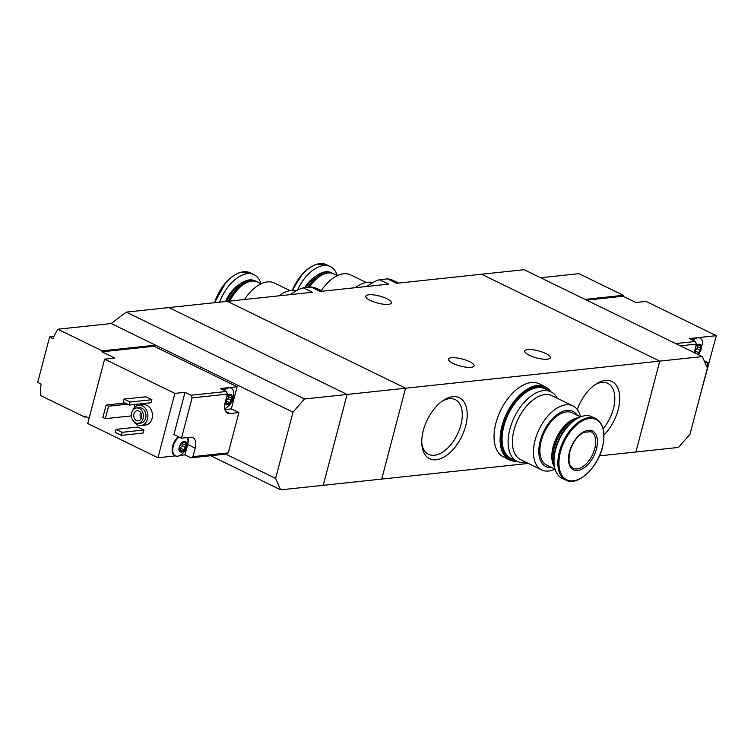 <?xml version="1.0" encoding="UTF-8"?>
<svg xmlns="http://www.w3.org/2000/svg" width="754" height="754" viewBox="0 0 754 754"><rect width="100%" height="100%" fill="white"/><g stroke="black" fill="none" stroke-linecap="round" stroke-linejoin="round"><path stroke-width="1.13" d="M322.316 291.214L316.906 288.575A49.255 27.804 116 0 0 311.185 287.01L320.262 291.43L388.63 284.145L379.554 279.715A49.255 27.804 116 0 0 366.915 286.454M311.185 287.01L303.297 287.849L312.373 292.269L168.877 307.566L347.085 394.455L323.249 485.303L280.667 489.846L275.634 478.422L225.757 454.106M303.297 287.849A49.255 27.804 116 0 0 290.648 294.588M398.574 283.08L393.173 280.45A49.255 27.804 116 0 0 387.443 278.876L396.519 283.297L524.124 269.696L702.332 356.576L707.375 367.999L689.995 434.247L678.506 447.433L635.924 451.976L659.759 361.119L481.552 274.239L659.759 361.119L702.332 356.576M452.749 396.689A33.911 19.142 116 0 0 443.559 400.242A33.911 19.142 116 0 0 421.863 444.737A33.911 19.142 116 0 0 443.258 457.471A33.911 19.142 116 0 0 466.698 420.996A33.911 19.142 116 0 0 452.749 396.689M603.982 434.964A33.911 19.142 116 0 0 619.722 399.252A33.911 19.142 116 0 0 605.274 380.431A33.911 19.142 116 0 0 596.084 383.984A33.911 19.142 116 0 0 577.272 409.545M599.468 455.859L635.924 451.976L659.759 361.119L405.558 388.216L227.34 301.336L405.558 388.216L347.085 394.455L323.249 485.303L381.722 479.073L405.558 388.216L381.722 479.073L528.356 463.437M387.443 278.876L379.554 279.715M529.299 355.285A13.233 3.638 -165.3 0 1 524.756 351.044A13.233 3.638 -165.3 0 1 532.569 349.743A13.233 3.638 -165.3 0 1 545.821 353.522A13.233 3.638 -165.3 0 1 550.354 357.764A13.233 3.638 -165.3 0 1 542.55 359.064A13.233 3.638 -165.3 0 1 529.299 355.285M453.031 363.419A13.233 3.638 -165.3 0 1 448.498 359.177A13.233 3.638 -165.3 0 1 456.302 357.867A13.233 3.638 -165.3 0 1 469.553 361.656A13.233 3.638 -165.3 0 1 474.096 365.888A13.233 3.638 -165.3 0 1 466.292 367.198A13.233 3.638 -165.3 0 1 453.031 363.419M370.337 300.441A13.233 3.638 -165.3 0 1 365.803 296.199A13.233 3.638 -165.3 0 1 373.607 294.899A13.233 3.638 -165.3 0 1 386.859 298.678A13.233 3.638 -165.3 0 1 391.392 302.919A13.233 3.638 -165.3 0 1 383.588 304.23A13.233 3.638 -165.3 0 1 370.337 300.441M603.125 428.668A30.433 17.172 116 0 0 607.752 383.352A30.433 17.172 116 0 0 601.833 382.41A30.433 17.172 116 0 0 594.802 384.86M421.769 443.192A30.433 17.172 116 0 0 428.555 454.323A30.433 17.172 116 0 0 457.329 434.493A30.433 17.172 116 0 0 455.228 399.611A30.433 17.172 116 0 0 449.318 398.668A30.433 17.172 116 0 0 442.278 401.119M580.486 416.839A35.617 20.104 116 0 0 572.917 405.906A35.617 20.104 116 0 0 539.242 429.111A35.617 20.104 116 0 0 541.702 469.94A35.617 20.104 116 0 0 554.972 469.167M541.702 469.94L520.684 459.695A35.617 20.104 -64 0 1 518.224 418.866A35.617 20.104 -64 0 1 551.9 395.661L572.917 405.906M577.168 415.228A30.735 17.351 116 0 0 543.813 431.345A30.735 17.351 116 0 0 551.655 467.555M580.571 416.887L572.154 412.777A29.104 16.428 116 0 0 544.633 431.75A29.104 16.428 116 0 0 546.65 465.114L555.067 469.214M578.827 417.659A29.104 16.428 116 0 0 556.565 437.565A29.104 16.428 116 0 0 554.595 467.357M571.466 421.533A28.294 15.966 116 0 0 571.174 421.712A28.294 15.966 116 0 0 553.078 458.828A28.294 15.966 116 0 0 553.106 459.177M576.367 419.036A29.104 16.428 116 0 0 571.758 421.335A29.104 16.428 116 0 0 553.134 459.525A29.104 16.428 116 0 0 554.171 464.577M570.062 424.116A29.104 16.428 116 0 0 554.284 456.472M595.792 418.64L591.909 416.745A34.194 19.302 116 0 0 559.572 439.026A34.194 19.302 116 0 0 561.937 478.224L565.82 480.119C577.357 486.65 597.432 468.347 602.437 447.367C605.773 432.947 603.558 423.371 595.792 418.64A34.194 19.302 116 0 0 563.455 440.92A34.194 19.302 116 0 0 565.82 480.119M596.442 448.998A21.574 12.177 116 0 0 580.787 433.776A21.574 12.177 116 0 0 571.673 468.526A21.574 12.177 116 0 0 596.442 448.998M557.281 398.282A38.671 21.828 116 0 0 550.976 391.816A38.671 21.828 116 0 0 543.464 390.61A38.671 21.828 116 0 0 511.825 423.032A38.671 21.828 116 0 0 517.084 461.335A38.671 21.828 116 0 0 524.596 462.541A38.671 21.828 116 0 0 526.056 462.315M550.976 391.816L544.935 388.866A38.671 21.828 116 0 0 537.423 387.669A38.671 21.828 116 0 0 505.783 420.082A38.671 21.828 116 0 0 511.042 458.394L517.084 461.335M550.778 391.712A40.707 22.978 116 0 0 545.227 386.745L539.185 383.795A40.707 22.978 116 0 0 500.684 410.317A40.707 22.978 116 0 0 503.502 456.981L509.544 459.931A40.707 22.978 116 0 0 516.886 461.241M545.227 386.745A40.707 22.978 116 0 0 506.726 413.267A40.707 22.978 116 0 0 509.544 459.931M544.991 387.99A39.491 22.29 116 0 0 544.69 387.839A39.491 22.29 116 0 0 507.348 413.569A39.491 22.29 116 0 0 510.081 458.828A39.491 22.29 116 0 0 510.383 458.969M548.978 390.836A39.491 22.29 116 0 0 545.293 388.131A39.491 22.29 116 0 0 507.951 413.861A39.491 22.29 116 0 0 510.684 459.129A39.491 22.29 116 0 0 515.086 460.364M697.214 345.002L697.535 345.398L696.998 345.144M697.45 345.115L700.504 344.795A5.702 3.214 116 0 0 698.911 344.276A5.702 3.214 116 0 0 696.95 345.181A5.702 3.214 116 0 0 695.838 346.274M694.726 352.391A1.14 0.641 -64 0 0 695.424 351.1A1.998 1.122 -64 0 1 696.941 348.668L699.948 350.129L701.079 349.196A5.702 3.214 116 0 0 700.504 344.795L700.4 344.729M700.146 347.905L697.488 346.604A1.998 1.122 -64 0 1 697.375 346.567A1.998 1.122 -64 0 1 696.941 345.191L695.98 346.274M696.95 353.72L694.293 352.184M697.657 354.295A5.702 3.214 116 0 0 698.1 353.975A5.702 3.214 116 0 0 701.079 349.196L700.598 348.112M699.948 350.129L698.1 353.975M680.287 345.832L696.413 344.107L695.395 341.477L689.354 338.537L695.895 337.839A11.395 6.437 -64 0 0 692.483 340.063M675.678 343.579L695.395 341.477M705.113 362.872L707.874 362.57L706.79 366.689M696.413 344.107L694.18 352.599M586.574 300.139L623.058 296.247L635.895 302.505L646.065 301.421L716.3 335.662L698.572 337.556A11.395 6.437 -64 0 1 699.495 337.858A11.395 6.437 -64 0 1 699.797 338.018M698.958 400.063L716.3 335.662M540.627 277.745L578.921 273.664L623.313 295.304L585.019 299.385M623.058 296.247L623.313 295.304M707.874 362.57L704.189 360.78M698.572 337.556A11.395 6.437 116 0 0 697.28 337.509A11.395 6.437 116 0 0 695.895 337.839M698.788 354.842L702.7 342.75A11.395 6.437 116 0 0 700.098 338.15A11.395 6.437 116 0 0 697.893 337.801A11.395 6.437 116 0 0 693.086 340.356M698.798 345.153L700.193 345.832L700.485 348.065L697.375 346.567M700.193 345.832L700.504 344.795M697.639 346.699A1.14 0.641 -64 0 1 697.714 347.726A1.14 0.641 -64 0 1 696.941 348.668M182.477 442.202L179.216 447.15A5.702 3.214 116 0 0 179.791 451.552L182.204 450.92L179.443 449.327M179.132 447.942L179.791 451.552A5.702 3.214 116 0 0 181.384 452.07A5.702 3.214 116 0 0 183.354 451.175L182.204 450.92L183.354 451.175A5.702 3.214 116 0 0 186.342 446.396A5.702 3.214 116 0 0 185.767 441.995A5.702 3.214 116 0 0 182.204 442.372A5.702 3.214 116 0 0 179.216 447.15L179.179 447.97L179.216 447.15M179.791 451.552L180.394 451.109L179.49 450.666M179.98 449.591A1.14 0.641 -64 0 0 180.677 448.3A1.998 1.122 -64 0 1 182.195 445.868L185.201 447.329L183.354 451.175M185.201 447.329L186.342 446.396L185.654 441.919M185.399 445.096L182.741 443.804A1.998 1.122 -64 0 1 182.628 443.757L185.852 445.312M185.767 441.995L182.251 442.334M182.704 442.315L182.204 442.372A1.998 1.122 -64 0 0 182.628 443.757M224.965 403.475A5.702 3.214 116 0 0 225.531 404.361L227.944 403.729L225.286 402.184M225.21 403.013L225.531 404.361A5.702 3.214 116 0 0 227.124 404.879A5.702 3.214 116 0 0 229.093 403.984L227.944 403.729L229.093 403.984A5.702 3.214 116 0 0 232.072 399.205A5.702 3.214 116 0 0 231.497 394.804A5.702 3.214 116 0 0 227.944 395.181A5.702 3.214 116 0 0 226.831 396.274M225.531 404.361L226.134 403.918L225.229 403.475M225.719 402.4A1.14 0.641 -64 0 0 226.417 401.1A1.998 1.122 -64 0 1 227.934 398.668L230.941 400.138L229.093 403.984M230.941 400.138L232.072 399.205L231.393 394.728M231.139 397.905L228.481 396.604A1.998 1.122 -64 0 1 228.368 396.566L231.591 398.121M228.443 395.124L231.497 394.804M228.368 396.566A1.998 1.122 -64 0 1 227.934 395.19L226.973 396.284M190.951 457.819L226.285 454.049L228.292 452.89L192.958 456.66L190.951 457.819L184.909 454.869L186.926 447.188M228.292 452.89L238.867 412.579L231.318 408.894L237.124 386.745L229.565 387.556A11.395 6.437 -64 0 1 230.488 387.858A11.395 6.437 -64 0 1 230.79 388.027M192.958 456.66L195.192 448.14A12.62 7.125 -64 0 0 192.845 437.64A12.62 7.125 -64 0 0 190.385 437.245L181.488 438.197L192.072 397.876L227.406 394.116L225.173 402.627A12.62 7.125 -64 0 0 227.519 413.135A12.62 7.125 -64 0 0 229.97 413.522L238.867 412.579M227.406 394.116L226.388 391.486L191.054 395.247L192.072 397.876M237.124 386.745L154.052 346.246L101.941 351.807L114.778 358.065L104.608 359.149L87.728 423.503L157.963 457.744L175.446 455.878M89.132 418.15L85.061 416.161L84.816 417.113L40.424 395.464A122.129 95.051 -96.1 0 1 41.046 384.031L37.7 382.401L49.613 336.972L53.949 336.51M180.008 455.397L184.909 454.869M191.054 395.247L185.013 392.306L174.843 393.39L104.608 359.149M226.388 391.486L220.347 388.536L226.888 387.839A11.395 6.437 -64 0 0 223.476 390.063M126.295 312.109L304.503 398.989L347.085 394.455L168.877 307.566L126.295 312.109L111.187 323.523L57.804 329.215A122.129 95.051 -96.1 0 0 52.959 338.603L49.613 336.972M132.883 410.204A10.179 7.917 83.9 0 1 138.849 405.256L143.42 404.766A10.179 7.917 83.9 0 1 152.383 414.05A10.179 7.917 83.9 0 1 145.579 425.011L141.007 425.501A10.179 7.917 83.9 0 1 137.445 424.841A10.179 7.917 83.9 0 1 134.127 421.92M145.852 396.764L151.893 399.705L151.102 402.73L129.236 405.068L123.194 402.118L123.986 399.092L145.852 396.764M137.907 427.047L143.948 429.987L143.156 433.022L121.29 435.35L115.249 432.4L116.041 429.375L137.907 427.047M134.975 404.455L133.986 408.244M157.963 457.744L174.843 393.39M111.187 323.523L155.578 345.172L102.195 350.864L57.804 329.215M84.816 417.113L86.606 416.915M155.154 346.783L155.578 345.172L293.014 412.174L304.503 398.989M102.195 350.864L101.941 351.807M210.658 455.718L280.667 489.846M293.014 412.174L275.634 478.422M135.494 422.843A7.738 6.023 83.9 0 1 131.366 414.54A7.738 6.023 83.9 0 1 136.568 407.961A7.738 6.023 83.9 0 1 143.373 415.011A7.738 6.023 83.9 0 1 138.208 423.343A7.738 6.023 83.9 0 1 135.494 422.843M136.446 420.525A5.09 3.959 83.9 0 1 133.731 415.068A5.09 3.959 83.9 0 1 137.143 410.732A5.09 3.959 83.9 0 1 141.629 415.379A5.09 3.959 83.9 0 1 138.227 420.855A5.09 3.959 83.9 0 1 136.446 420.525M136.568 407.961L139.104 407.688A7.738 6.023 83.9 0 1 145.908 414.738A7.738 6.023 83.9 0 1 140.744 423.069L138.208 423.343M138.849 405.256A10.179 7.917 83.9 0 1 147.803 414.54A10.179 7.917 83.9 0 1 141.007 425.501M141.187 418.442A5.09 3.959 83.9 0 1 140.546 412.466M141.658 416.265A4.1 3.186 83.9 0 1 141.469 414.502M123.986 399.092L130.027 402.033L151.893 399.705M130.027 402.033L129.236 405.068M116.041 429.375L122.091 432.325L143.948 429.987M122.091 432.325L121.29 435.35M106.163 405.011L108.576 406.189L105.296 418.677L102.883 417.499L106.163 405.011L125.004 403.004M108.576 406.189L127.417 404.182M105.296 418.677L131.366 415.897M224.918 409.573L231.318 408.894M175.069 455.68A11.395 6.437 -64 0 1 174.758 455.548A11.395 6.437 -64 0 1 172.383 447.188A11.395 6.437 -64 0 1 178.387 436.679M187.887 437.518A12.62 7.125 -64 0 1 187.906 443.295M181.488 438.197L173.938 434.511L185.013 392.306M229.565 387.556A11.395 6.437 116 0 0 226.888 387.839M224.73 408.668A11.395 6.437 116 0 0 226.323 407.857C231.553 404.182 234.013 399.139 233.693 392.759A11.395 6.437 116 0 0 231.092 388.159A11.395 6.437 116 0 0 224.079 390.355M228.632 396.698A1.14 0.641 -64 0 1 228.707 397.735A1.14 0.641 -64 0 1 227.934 398.668M178.99 436.981A11.395 6.437 116 0 0 172.986 447.48A11.395 6.437 116 0 0 175.371 455.84A11.395 6.437 116 0 0 177.586 456.198A11.395 6.437 116 0 0 180.592 455.058C185.814 451.373 188.274 446.34 187.953 439.95A11.395 6.437 116 0 0 187.36 437.574M182.902 443.889A1.14 0.641 -64 0 1 182.968 444.926A1.14 0.641 -64 0 1 182.195 445.868M321.204 290.667A35.617 20.104 -64 0 1 350.619 274.871L366.256 282.496M309.442 287.189A29.104 16.428 -64 0 1 320.196 276.039A29.104 16.428 -64 0 1 333.739 273.891L337.349 275.653M309.187 287.217A28.294 15.966 -64 0 1 319.611 276.416A28.294 15.966 -64 0 1 319.903 276.237M307.736 287.378A29.104 16.428 -64 0 1 332.533 273.306A29.104 16.428 -64 0 1 333.127 273.617M306.02 287.557A29.104 16.428 -64 0 1 317.754 274.852A29.104 16.428 -64 0 1 331.298 272.703L332.533 273.306M305.832 287.576A28.529 16.107 -64 0 1 317.34 275.116A28.529 16.107 -64 0 1 317.547 274.984M297.415 290.215A34.194 19.302 -64 0 1 330.384 266.596A34.194 19.302 -64 0 1 337.255 275.606M355.285 287.698A38.671 21.828 -64 0 1 357.245 286.332A38.671 21.828 -64 0 1 367.726 282.279A38.671 21.828 -64 0 1 372.749 282.58M366.105 286.539A40.707 22.978 -64 0 1 368.141 285.53M244.475 299.508A35.617 20.104 -64 0 1 274.362 283.004L289.998 290.629M229.923 301.063A29.104 16.428 -64 0 1 243.938 284.173A29.104 16.428 -64 0 1 257.482 282.024L261.091 283.777M229.668 301.091A28.294 15.966 -64 0 1 243.353 284.55A28.294 15.966 -64 0 1 243.646 284.362M228.349 301.232A29.104 16.428 -64 0 1 256.275 281.43A29.104 16.428 -64 0 1 256.869 281.751M226.766 301.402A29.104 16.428 -64 0 1 241.497 282.976A29.104 16.428 -64 0 1 255.041 280.837L256.275 281.43M226.596 301.421A28.529 16.107 -64 0 1 241.082 283.25A28.529 16.107 -64 0 1 241.289 283.118M219.565 302.166A34.194 19.302 -64 0 1 254.117 274.72A34.194 19.302 -64 0 1 260.997 283.74M279.027 295.822A38.671 21.828 -64 0 1 280.978 294.465A38.671 21.828 -64 0 1 291.468 290.413A38.671 21.828 -64 0 1 296.492 290.714M289.847 294.673A40.707 22.978 -64 0 1 291.883 293.664M602.333 447.442A33.525 18.925 116 0 0 578.016 423.786A33.525 18.925 116 0 0 563.851 477.782A33.525 18.925 116 0 0 602.333 447.442M594.765 448.639A20.358 11.489 116 0 0 590.976 431.693L583.756 432.287C576.725 436.359 571.947 443.38 569.393 453.343C567.979 467.744 571.042 465.633 573.134 468.291A20.358 11.489 116 0 0 594.765 448.639M695.424 351.1L698.421 352.561M229.97 413.522L225.7 411.439M195.192 448.14L187.708 444.492M226.417 401.1L229.414 402.57M229.791 395.153L231.186 395.831M180.677 448.3L183.674 449.761M184.051 442.344L185.446 443.022M304.776 287.689A24.731 13.958 -64 0 1 315.361 276.529M292.656 290.328A34.194 19.302 -64 0 1 326.501 264.701L330.384 266.596M292.345 290.337A33.525 18.925 -64 0 1 313.513 265.568M225.597 301.525A24.731 13.958 -64 0 1 239.093 284.663M214.833 302.674A34.194 19.302 -64 0 1 250.234 272.835L254.117 274.72M214.541 302.703A33.525 18.925 -64 0 1 237.246 273.693M553.078 458.828L553.134 459.525M571.174 421.712L571.758 421.335M510.081 458.828L510.684 459.129M544.69 387.839L545.293 388.131M699.495 337.858L700.098 338.15M230.488 387.858L231.092 388.159M227.991 395.143L228.519 395.407M174.758 455.548L175.371 455.84M319.611 276.416L320.196 276.039M292.269 290.347L302.26 274.136L309.31 267.783L315.511 264.531L326.501 264.701M355.115 287.717L357.245 286.332M243.353 284.55L243.938 284.173M214.456 302.712L226.002 282.26L233.052 275.917L239.254 272.665L250.234 272.835M278.857 295.841L280.978 294.465"/></g></svg>
